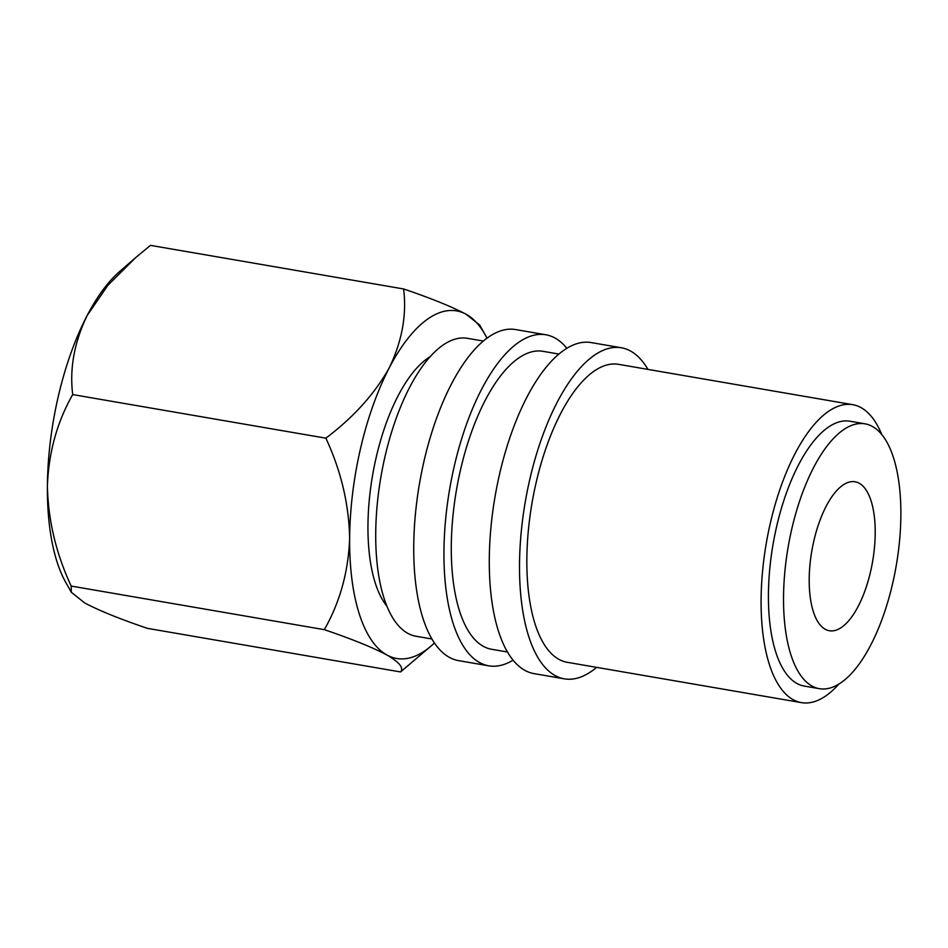 <?xml version="1.0" encoding="UTF-8"?>
<svg xmlns="http://www.w3.org/2000/svg" width="948" height="948" viewBox="0 0 948 948"><rect width="100%" height="100%" fill="white"/><g stroke="black" fill="none" stroke-linecap="round" stroke-linejoin="round"><path stroke-width="1.42" d="M647.958 369.4A167.974 68.552 99.8 0 0 630.61 351.08A167.974 68.552 99.8 0 0 621.367 347.774L591.137 342.572A167.974 68.552 99.8 0 0 497.262 484.795A167.974 68.552 99.8 0 0 524.872 670.343A167.974 68.552 99.8 0 0 534.127 673.637L564.344 678.839A167.974 68.552 99.8 0 0 596.648 667.356M621.367 347.774A167.974 68.552 99.8 0 0 527.491 489.998A167.974 68.552 99.8 0 0 555.101 675.545A167.974 68.552 99.8 0 0 564.344 678.839M566.821 348.272A167.974 68.552 99.8 0 0 555.054 338.057A167.974 68.552 99.8 0 0 545.799 334.762L515.582 329.56A167.974 68.552 99.8 0 0 421.706 471.784A167.974 68.552 99.8 0 0 449.316 657.331A167.974 68.552 99.8 0 0 458.559 660.626L488.789 665.828A167.974 68.552 99.8 0 0 513.105 660.14M545.799 334.762A167.974 68.552 99.8 0 0 451.923 476.986A167.974 68.552 99.8 0 0 479.546 662.534A167.974 68.552 99.8 0 0 488.789 665.828M865.014 423.827L849.906 421.22A134.379 54.842 99.8 0 0 774.8 535.004A134.379 54.842 99.8 0 0 796.889 683.437A134.379 54.842 99.8 0 0 804.283 686.079L819.404 688.686A134.379 54.842 99.8 0 0 894.497 574.903A134.379 54.842 99.8 0 0 872.409 426.47A134.379 54.842 99.8 0 0 865.014 423.827A134.379 54.842 99.8 0 0 789.909 537.611A134.379 54.842 99.8 0 0 812.009 686.044A134.379 54.842 99.8 0 0 819.404 688.686M483.279 341.043L467.388 338.306A151.17 61.691 99.8 0 0 382.897 466.309A151.17 61.691 99.8 0 0 407.759 633.3A151.17 61.691 99.8 0 0 416.077 636.262L431.968 638.999M558.846 354.054L542.955 351.317A151.17 61.691 99.8 0 0 458.465 479.321A151.17 61.691 99.8 0 0 483.314 646.311A151.17 61.691 99.8 0 0 491.633 649.273L507.524 652.011M881.806 434.611A151.17 61.691 99.8 0 0 861.068 407.64A151.17 61.691 99.8 0 0 852.75 404.678L618.511 364.328A151.17 61.691 99.8 0 0 534.02 492.332A151.17 61.691 99.8 0 0 558.882 659.322A151.17 61.691 99.8 0 0 567.2 662.297L801.439 702.634A151.17 61.691 99.8 0 0 838.826 684.148M852.75 404.678A151.17 61.691 99.8 0 0 768.271 532.669A151.17 61.691 99.8 0 0 793.12 699.66A151.17 61.691 99.8 0 0 801.439 702.634M859.196 483.243A75.591 30.846 99.8 0 0 855.037 481.762A75.591 30.846 99.8 0 0 812.792 545.764A75.591 30.846 99.8 0 0 825.222 629.259A75.591 30.846 99.8 0 0 829.381 630.74A75.591 30.846 99.8 0 0 871.627 566.75A75.591 30.846 99.8 0 0 859.196 483.243M430.001 356.792A134.379 54.842 99.8 0 0 372.576 475.375A134.379 54.842 99.8 0 0 387.021 606.329M485.103 334.668L479.676 325.057L466.262 314.333C451.817 306.69 430.937 298.241 403.611 288.962C406.846 314.831 402.082 341.114 389.284 367.8C374.697 393.847 353.557 417.298 325.863 438.177C340.972 470.623 348.9 503.945 349.646 538.144C348.437 571.608 340 602.122 324.323 629.662C351.684 638.952 372.564 647.401 386.985 655.032A176.364 71.977 -80.2 0 1 349.646 538.144A176.364 71.977 -80.2 0 1 389.284 367.8A176.364 71.977 -80.2 0 1 466.262 314.333A176.364 71.977 -80.2 0 1 485.103 334.668A176.364 71.977 -80.2 0 1 486.964 338.14M71.313 592.251L71.183 586.065C56.074 553.608 48.147 520.286 47.4 486.087A176.364 71.977 -80.2 0 0 65.898 582.641L71.313 592.251L84.739 602.975C99.149 610.607 120.029 619.056 147.39 628.346L400.53 671.942C403.978 667.973 399.464 662.332 386.985 655.032A176.364 71.977 99.8 0 0 431.553 645.624A176.364 71.977 99.8 0 0 434.468 642.969M400.53 671.942L431.553 645.624M403.611 288.962L150.459 245.366L135.813 257.465L107.823 285.372L87.038 315.743C74.252 342.429 69.477 368.701 72.712 394.581C57.046 422.121 48.609 452.623 47.4 486.087A176.364 71.977 -80.2 0 1 87.038 315.743A176.364 71.977 -80.2 0 1 119.448 271.685L134.462 258.638M72.712 394.581L325.863 438.177M71.183 586.065L324.323 629.662"/></g></svg>
